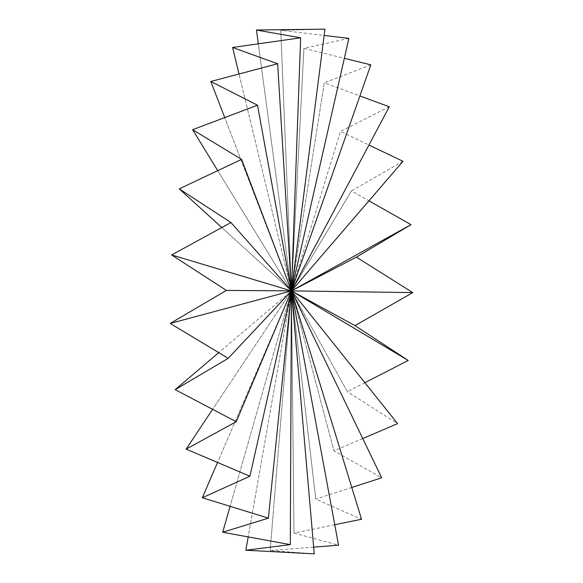 <?xml version="1.0" encoding="UTF-8"?>
<svg xmlns="http://www.w3.org/2000/svg" width="583" height="583" viewBox="0 0 583 583"><rect width="100%" height="100%" fill="white"/><g stroke="black" fill="none" stroke-linecap="round" stroke-linejoin="round"><path stroke-width="0.44" stroke-dasharray="2.92 2.19" d="M364.878 382.696L347.344 391.696L291.449 290.888L217.743 170.651L291.449 290.888L333.972 450.863L381.697 477.79M351.789 487.454L315.782 499.084L291.449 290.888L212.613 409.324L291.449 290.888L280.773 30.323L324.141 35.446M313.661 547.138L270.162 550.534L291.449 290.888L351.44 190.903L368.944 200.822M362.75 438.547L333.972 450.863L291.449 290.888L218.749 352.642L291.449 290.888L239.008 73.997L291.449 290.888L315.782 499.084L361.547 519.249M402.97 161.28L351.44 190.903L291.449 290.888L294.021 533.081L338.541 545.192M324.95 29.15L280.773 30.323L291.449 290.888L224.732 117.584L291.449 290.888L217.532 462.465L291.449 290.888L347.344 391.696L397.613 423.63M370.824 64.851L324.279 82.815L291.449 290.888L340.487 131.445L291.449 290.888L230.088 506.321L291.449 290.888L324.279 82.815L359.9 95.947M334.751 524.736L294.021 533.081L291.449 290.888L270.162 550.534L314.244 553.85M389.269 106.769L340.487 131.445L368.944 145.029M221.802 227.545L291.449 290.888L221.802 227.545M348.882 38.376L303.911 48.323L291.449 290.888L258.305 43.827L291.449 290.888L248.183 536.907L291.449 290.888L303.911 48.323L344.349 58.307"/><path stroke-width="0.87" d="M324.141 35.446L348.882 38.376L291.449 290.888L290.305 544.624L222.699 532.243L268.369 518.149L202.337 497.751L217.532 462.465L202.337 497.751L249.925 476.231L186.123 449.114L212.613 409.324L186.123 449.114L236.224 421.72L291.449 290.888L381.697 477.79L291.449 290.888L171.621 254.946L291.449 290.888L226.415 290.4L171.621 254.946L230.977 222.538L179.265 188.87L221.802 227.545L179.265 188.87L241.573 159.37L192.638 129.703L257.497 105.21L291.449 290.888L408.217 360.462L364.878 382.696M217.743 170.651L192.638 129.703L217.743 170.651M381.697 477.79L351.789 487.454M368.944 200.822L410.986 224.659L291.449 290.888L338.541 545.192L313.661 547.138M232.595 47.478L239.008 73.997L232.595 47.478L300.653 37.808L291.449 290.888L277.639 63.751L232.595 47.478M175.17 389.663L218.749 352.642L175.17 389.663L228.208 358.341L170.221 323.434L291.449 290.888L236.224 421.72L175.17 389.663M338.541 545.192L291.449 290.888L361.547 519.249L291.449 290.888L410.986 224.659L356.388 257.132L291.449 290.888L228.208 358.341L291.449 290.888L397.613 423.63L362.75 438.547M397.613 423.63L291.449 290.888L257.497 105.21L210.827 81.474L224.732 117.584L210.827 81.474L277.639 63.751L291.449 290.888L402.97 161.28L291.449 290.888L356.388 257.132L412.779 292.6L291.449 290.888L241.573 159.37L291.449 290.888L412.779 292.6L354.989 325.62L291.449 290.888L324.95 29.15L291.449 290.888L249.925 476.231L291.449 290.888L370.824 64.851L291.449 290.888L389.269 106.769L291.449 290.888L230.977 222.538L291.449 290.888L170.221 323.434L226.415 290.4L291.449 290.888L300.653 37.808L256.454 30.032L324.95 29.15M361.547 519.249L334.751 524.736M222.699 532.243L230.088 506.321L222.699 532.243M368.944 145.029L402.97 161.28M268.369 518.149L291.449 290.888L314.244 553.85L291.449 290.888L268.369 518.149M359.9 95.947L389.269 106.769M258.305 43.827L256.454 30.032L258.305 43.827M314.244 553.85L245.837 550.243L248.183 536.907L245.837 550.243L290.305 544.624L291.449 290.888L354.989 325.62L408.217 360.462L291.449 290.888L348.882 38.376M344.349 58.307L370.824 64.851M171.621 254.946L230.977 222.538L291.449 290.888L171.621 254.946"/></g></svg>
